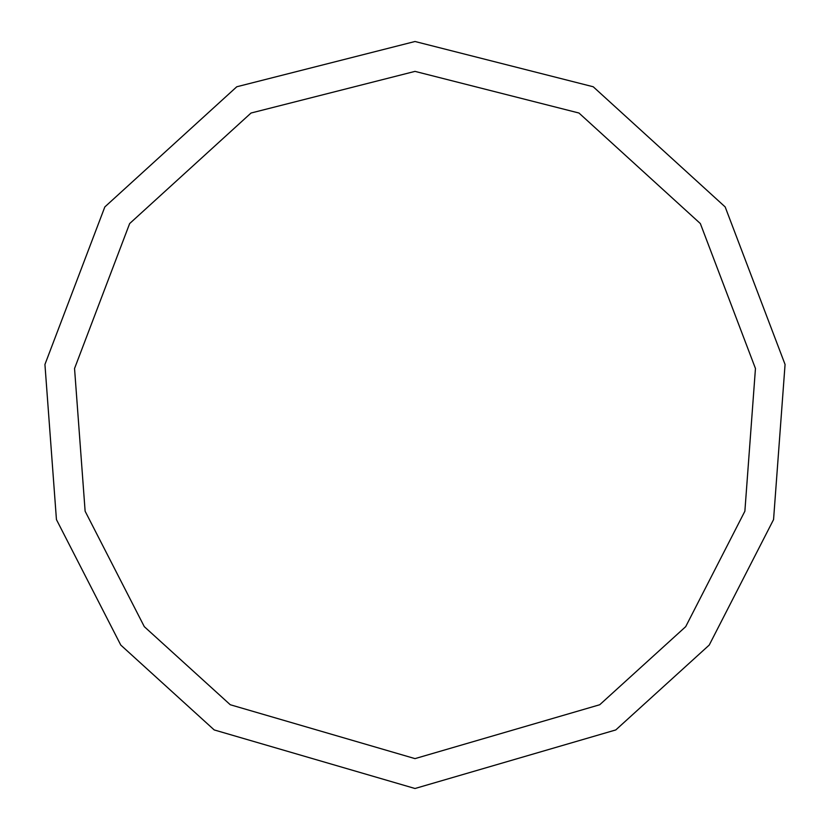 <?xml version="1.0" encoding="UTF-8"?>
<svg xmlns="http://www.w3.org/2000/svg" width="830" height="830" viewBox="0 0 830 830"><rect width="100%" height="100%" fill="white"/><g stroke="black" fill="none" stroke-linecap="round" stroke-linejoin="round"><path stroke-width="1.25" d="M415 788.5L615.798 729.933L709.235 645.055L773.56 519.58L785.066 364.463L725.171 206.929L593.222 86.766L415 41.5L236.778 86.766L104.829 206.929L44.934 364.463L56.44 519.58L120.765 645.055L214.202 729.933L415 788.5M415 758.62L599.727 704.743L685.694 626.66L744.873 511.218L755.456 368.51L700.354 223.571L578.966 113.025L415 71.38L251.034 113.025L129.646 223.571L74.544 368.51L85.127 511.218L144.306 626.66L230.273 704.743L415 758.62"/></g></svg>
